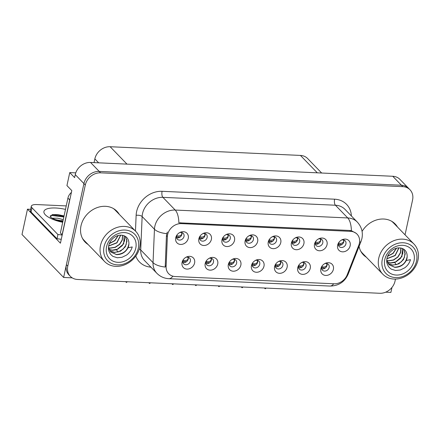 <?xml version="1.0" encoding="UTF-8"?>
<svg xmlns="http://www.w3.org/2000/svg" width="440" height="440" viewBox="0 0 440 440"><rect width="100%" height="100%" fill="white"/><g stroke="black" fill="none" stroke-linecap="round" stroke-linejoin="round"><path stroke-width="0.66" d="M176.726 235.356A4.152 3.493 135.9 0 0 176.49 236.099A4.152 3.493 135.9 0 0 177.265 239.157A4.152 3.493 135.9 0 0 181.143 239.784A4.152 3.493 135.9 0 0 184.008 236.44A4.152 3.493 135.9 0 0 183.233 233.382A4.152 3.493 135.9 0 0 179.448 232.716M181.902 232.584A4.152 3.493 -44.1 0 1 181.924 234.295A4.152 3.493 -44.1 0 1 176.512 237.809M175.72 237.771A6.919 5.825 135.9 0 0 180.604 244.431A6.919 5.825 135.9 0 0 188.249 238.348A6.919 5.825 135.9 0 0 186.274 232.661A6.919 5.825 135.9 0 0 179.965 232.436A6.919 5.825 135.9 0 0 176.429 235.862A6.919 5.825 135.9 0 0 175.72 237.771M229.334 262.13A4.152 3.493 135.9 0 0 229.103 262.867A4.152 3.493 135.9 0 0 229.878 265.93A4.152 3.493 135.9 0 0 233.75 266.558A4.152 3.493 135.9 0 0 236.621 263.214A4.152 3.493 135.9 0 0 235.846 260.15A4.152 3.493 135.9 0 0 232.062 259.49M234.514 259.358A4.152 3.493 -44.1 0 1 234.537 261.063A4.152 3.493 -44.1 0 1 229.125 264.578M228.333 264.545A6.919 5.825 135.9 0 0 233.216 271.205A6.919 5.825 135.9 0 0 240.856 265.117A6.919 5.825 135.9 0 0 238.887 259.435A6.919 5.825 135.9 0 0 232.573 259.21A6.919 5.825 135.9 0 0 229.042 262.636A6.919 5.825 135.9 0 0 228.333 264.545M206.206 261.074A4.152 3.493 135.9 0 0 205.97 261.811A4.152 3.493 135.9 0 0 206.745 264.875A4.152 3.493 135.9 0 0 210.623 265.502A4.152 3.493 135.9 0 0 213.488 262.158A4.152 3.493 135.9 0 0 212.713 259.094A4.152 3.493 135.9 0 0 208.929 258.429M211.382 258.297A4.152 3.493 -44.1 0 1 211.404 260.007A4.152 3.493 -44.1 0 1 205.992 263.522M205.2 263.489A6.919 5.825 135.9 0 0 210.084 270.144A6.919 5.825 135.9 0 0 217.729 264.061A6.919 5.825 135.9 0 0 215.76 258.374A6.919 5.825 135.9 0 0 209.446 258.154A6.919 5.825 135.9 0 0 205.909 261.58A6.919 5.825 135.9 0 0 205.2 263.489M298.733 265.304A4.152 3.493 135.9 0 0 298.496 266.041A4.152 3.493 135.9 0 0 299.272 269.104A4.152 3.493 135.9 0 0 303.149 269.731A4.152 3.493 135.9 0 0 306.014 266.387A4.152 3.493 135.9 0 0 305.239 263.324A4.152 3.493 135.9 0 0 301.455 262.658M303.908 262.526A4.152 3.493 -44.1 0 1 303.93 264.237A4.152 3.493 -44.1 0 1 298.518 267.751M297.726 267.718A6.919 5.825 135.9 0 0 302.61 274.373A6.919 5.825 135.9 0 0 310.255 268.29A6.919 5.825 135.9 0 0 308.281 262.603A6.919 5.825 135.9 0 0 301.972 262.383A6.919 5.825 135.9 0 0 298.436 265.81A6.919 5.825 135.9 0 0 297.726 267.718M269.247 239.586A4.152 3.493 135.9 0 0 269.016 240.328A4.152 3.493 135.9 0 0 269.791 243.386A4.152 3.493 135.9 0 0 273.663 244.013A4.152 3.493 135.9 0 0 276.535 240.669A4.152 3.493 135.9 0 0 275.759 237.611A4.152 3.493 135.9 0 0 271.975 236.946M274.428 236.814A4.152 3.493 -44.1 0 1 274.45 238.524A4.152 3.493 -44.1 0 1 269.038 242.039M268.246 242A6.919 5.825 135.9 0 0 273.13 248.661A6.919 5.825 135.9 0 0 280.775 242.572A6.919 5.825 135.9 0 0 278.801 236.891A6.919 5.825 135.9 0 0 272.492 236.665A6.919 5.825 135.9 0 0 268.956 240.091A6.919 5.825 135.9 0 0 268.246 242M315.513 241.703A4.152 3.493 135.9 0 0 315.282 242.44A4.152 3.493 135.9 0 0 316.058 245.504A4.152 3.493 135.9 0 0 319.93 246.131A4.152 3.493 135.9 0 0 322.795 242.787A4.152 3.493 135.9 0 0 322.02 239.723A4.152 3.493 135.9 0 0 318.236 239.063M320.694 238.926A4.152 3.493 -44.1 0 1 320.716 240.636A4.152 3.493 -44.1 0 1 315.304 244.151M314.512 244.118A6.919 5.825 135.9 0 0 319.396 250.773A6.919 5.825 135.9 0 0 327.036 244.69A6.919 5.825 135.9 0 0 325.067 239.003A6.919 5.825 135.9 0 0 318.752 238.782A6.919 5.825 135.9 0 0 315.216 242.209A6.919 5.825 135.9 0 0 314.512 244.118M183.073 260.013A4.152 3.493 135.9 0 0 182.842 260.755A4.152 3.493 135.9 0 0 183.618 263.819A4.152 3.493 135.9 0 0 187.49 264.446A4.152 3.493 135.9 0 0 190.355 261.096A4.152 3.493 135.9 0 0 189.58 258.038A4.152 3.493 135.9 0 0 185.796 257.373M188.254 257.24A4.152 3.493 -44.1 0 1 188.276 258.951A4.152 3.493 -44.1 0 1 182.864 262.466M182.072 262.433A6.919 5.825 135.9 0 0 186.956 269.088A6.919 5.825 135.9 0 0 194.596 263.005A6.919 5.825 135.9 0 0 192.627 257.318A6.919 5.825 135.9 0 0 186.313 257.092A6.919 5.825 135.9 0 0 182.776 260.519A6.919 5.825 135.9 0 0 182.072 262.433M246.12 238.53A4.152 3.493 135.9 0 0 245.883 239.272A4.152 3.493 135.9 0 0 246.664 242.33A4.152 3.493 135.9 0 0 250.536 242.957A4.152 3.493 135.9 0 0 253.402 239.613A4.152 3.493 135.9 0 0 252.626 236.549A4.152 3.493 135.9 0 0 248.842 235.889M251.301 235.757A4.152 3.493 -44.1 0 1 251.323 237.463A4.152 3.493 -44.1 0 1 245.905 240.977M245.113 240.944A6.919 5.825 135.9 0 0 250.003 247.605A6.919 5.825 135.9 0 0 257.642 241.516A6.919 5.825 135.9 0 0 255.673 235.835A6.919 5.825 135.9 0 0 249.359 235.609A6.919 5.825 135.9 0 0 245.823 239.036A6.919 5.825 135.9 0 0 245.113 240.944M199.854 236.418A4.152 3.493 135.9 0 0 199.623 237.155A4.152 3.493 135.9 0 0 200.398 240.218A4.152 3.493 135.9 0 0 204.27 240.845A4.152 3.493 135.9 0 0 207.136 237.501A4.152 3.493 135.9 0 0 206.36 234.438A4.152 3.493 135.9 0 0 202.582 233.772M205.035 233.64A4.152 3.493 -44.1 0 1 205.056 235.351A4.152 3.493 -44.1 0 1 199.645 238.865M198.853 238.832A6.919 5.825 135.9 0 0 203.737 245.487A6.919 5.825 135.9 0 0 211.376 239.404A6.919 5.825 135.9 0 0 209.407 233.717A6.919 5.825 135.9 0 0 203.093 233.497A6.919 5.825 135.9 0 0 199.562 236.924A6.919 5.825 135.9 0 0 198.853 238.832M222.987 237.474A4.152 3.493 135.9 0 0 222.756 238.211A4.152 3.493 135.9 0 0 223.531 241.274A4.152 3.493 135.9 0 0 227.403 241.901A4.152 3.493 135.9 0 0 230.269 238.557A4.152 3.493 135.9 0 0 229.493 235.494A4.152 3.493 135.9 0 0 225.715 234.834M228.168 234.696A4.152 3.493 -44.1 0 1 228.19 236.407A4.152 3.493 -44.1 0 1 222.778 239.921M221.986 239.888A6.919 5.825 135.9 0 0 226.87 246.543A6.919 5.825 135.9 0 0 234.509 240.46A6.919 5.825 135.9 0 0 232.54 234.779A6.919 5.825 135.9 0 0 226.226 234.553A6.919 5.825 135.9 0 0 222.69 237.98A6.919 5.825 135.9 0 0 221.986 239.888M275.6 264.242A4.152 3.493 135.9 0 0 275.369 264.985A4.152 3.493 135.9 0 0 276.144 268.043A4.152 3.493 135.9 0 0 280.016 268.67A4.152 3.493 135.9 0 0 282.882 265.326A4.152 3.493 135.9 0 0 282.106 262.268A4.152 3.493 135.9 0 0 278.322 261.602M280.781 261.47A4.152 3.493 -44.1 0 1 280.803 263.18A4.152 3.493 -44.1 0 1 275.391 266.695M274.593 266.656A6.919 5.825 135.9 0 0 279.483 273.317A6.919 5.825 135.9 0 0 287.122 267.234A6.919 5.825 135.9 0 0 285.153 261.547A6.919 5.825 135.9 0 0 278.839 261.322A6.919 5.825 135.9 0 0 275.303 264.748A6.919 5.825 135.9 0 0 274.593 266.656M252.466 263.186A4.152 3.493 135.9 0 0 252.236 263.929A4.152 3.493 135.9 0 0 253.011 266.987A4.152 3.493 135.9 0 0 256.883 267.614A4.152 3.493 135.9 0 0 259.749 264.27A4.152 3.493 135.9 0 0 258.973 261.206A4.152 3.493 135.9 0 0 255.195 260.546M257.648 260.414A4.152 3.493 -44.1 0 1 257.67 262.125A4.152 3.493 -44.1 0 1 252.258 265.634M251.466 265.601A6.919 5.825 135.9 0 0 256.35 272.261A6.919 5.825 135.9 0 0 263.989 266.173A6.919 5.825 135.9 0 0 262.02 260.491A6.919 5.825 135.9 0 0 255.706 260.266A6.919 5.825 135.9 0 0 252.17 263.692A6.919 5.825 135.9 0 0 251.466 265.601M338.646 242.759A4.152 3.493 135.9 0 0 338.409 243.496A4.152 3.493 135.9 0 0 339.185 246.56A4.152 3.493 135.9 0 0 343.062 247.187A4.152 3.493 135.9 0 0 345.928 243.843A4.152 3.493 135.9 0 0 345.152 240.779A4.152 3.493 135.9 0 0 341.368 240.119M343.822 239.987A4.152 3.493 -44.1 0 1 343.844 241.692A4.152 3.493 -44.1 0 1 338.432 245.207M337.639 245.174A6.919 5.825 135.9 0 0 342.524 251.834A6.919 5.825 135.9 0 0 350.168 245.746A6.919 5.825 135.9 0 0 348.2 240.064A6.919 5.825 135.9 0 0 341.886 239.839A6.919 5.825 135.9 0 0 338.349 243.265A6.919 5.825 135.9 0 0 337.639 245.174M292.38 240.642A4.152 3.493 135.9 0 0 292.149 241.384A4.152 3.493 135.9 0 0 292.925 244.448A4.152 3.493 135.9 0 0 296.797 245.075A4.152 3.493 135.9 0 0 299.662 241.725A4.152 3.493 135.9 0 0 298.887 238.667A4.152 3.493 135.9 0 0 295.108 238.002M297.561 237.87A4.152 3.493 -44.1 0 1 297.583 239.58A4.152 3.493 -44.1 0 1 292.171 243.095M291.379 243.062A6.919 5.825 135.9 0 0 296.263 249.716A6.919 5.825 135.9 0 0 303.902 243.634A6.919 5.825 135.9 0 0 301.934 237.947A6.919 5.825 135.9 0 0 295.62 237.727A6.919 5.825 135.9 0 0 292.083 241.148A6.919 5.825 135.9 0 0 291.379 243.062M321.86 266.36A4.152 3.493 135.9 0 0 321.629 267.096A4.152 3.493 135.9 0 0 322.405 270.16A4.152 3.493 135.9 0 0 326.277 270.787A4.152 3.493 135.9 0 0 329.142 267.443A4.152 3.493 135.9 0 0 328.367 264.38A4.152 3.493 135.9 0 0 324.588 263.72M327.041 263.582A4.152 3.493 -44.1 0 1 327.063 265.293A4.152 3.493 -44.1 0 1 321.651 268.807M320.859 268.774A6.919 5.825 135.9 0 0 325.743 275.435A6.919 5.825 135.9 0 0 333.382 269.346A6.919 5.825 135.9 0 0 331.414 263.665A6.919 5.825 135.9 0 0 325.1 263.439A6.919 5.825 135.9 0 0 321.569 266.865A6.919 5.825 135.9 0 0 320.859 268.774M167.64 234.575A12.457 10.483 135.9 0 0 167.382 236.572L166.106 266.541A12.457 10.483 135.9 0 0 168.696 273.73A12.457 10.483 135.9 0 0 175.159 276.529L334.037 283.789A12.457 10.483 135.9 0 0 347.188 274.819L358.771 245.322A12.457 10.483 135.9 0 0 357.049 234.152A12.457 10.483 135.9 0 0 350.581 231.352L181.396 223.619A12.457 10.483 135.9 0 0 167.64 234.575M385.666 292.177L390.891 292.418L391.974 287.402M63.63 277.459L22 234.498L27.473 209.181L60.429 243.194L71.797 190.603L66.941 185.592L69.751 172.59L74.608 177.601L75.251 174.631A13.844 11.649 135.9 0 1 90.536 162.459L392.744 176.27A13.844 11.649 135.9 0 1 399.933 179.382L408.606 188.331A13.844 11.649 135.9 0 0 401.418 185.224L99.204 171.407A13.844 11.649 135.9 0 0 83.925 183.579L63.63 277.459L72.215 277.849M69.751 172.59L75.757 172.865M94.045 162.619L94.847 158.895A13.844 11.649 -44.1 0 1 110.132 146.724L300.443 155.424A13.844 11.649 -44.1 0 1 307.626 158.532L321.668 173.024M27.473 209.181L30.635 209.325M119.257 214.33A22.143 18.634 135.9 0 0 116.952 211.288A22.143 18.634 135.9 0 0 96.3 207.944A22.143 18.634 135.9 0 0 81.01 225.786A22.143 18.634 135.9 0 0 85.146 242.11A22.143 18.634 135.9 0 0 88.11 244.508M84.475 241.373A22.143 18.634 135.9 0 0 86.724 243.073M359.09 246.351A22.143 18.634 135.9 0 0 363.391 254.826A22.143 18.634 135.9 0 0 366.355 257.224M362.72 254.089A22.143 18.634 135.9 0 0 364.969 255.794M172.838 276.161A16.148 6.837 -87.4 0 1 168.922 278.696C164.23 278.438 160.215 276.634 156.865 273.284A18.453 15.532 -44.1 0 1 153.038 262.642L154.457 229.246A18.453 15.532 -44.1 0 1 154.841 226.287A18.453 15.532 -44.1 0 1 175.214 210.056A16.148 6.837 92.6 0 1 178.865 222.811L349.718 230.461L351.389 230.692L356.34 233.42M351.389 230.692A16.148 6.837 -87.4 0 0 347.743 217.943L175.214 210.056L162.899 197.346A18.453 15.532 135.9 0 0 142.527 213.576A18.453 15.532 135.9 0 0 142.142 216.535L140.718 249.937L153.038 262.642A16.148 6.523 2.4 0 0 165.22 267.053L166.436 235.598L167.299 232.018M405.042 234.823L412.577 199.969A13.844 11.649 135.9 0 0 409.992 189.767L408.606 188.331A13.844 11.649 135.9 0 0 401.418 185.224L99.204 171.407A13.844 11.649 135.9 0 0 83.925 183.579L66.385 264.715A13.844 11.649 135.9 0 0 68.97 274.918L70.356 276.353A13.844 11.649 135.9 0 0 77.539 279.466L379.753 293.277A13.844 11.649 135.9 0 0 395.038 281.105L395.472 279.087M397.502 227.046A22.143 18.634 135.9 0 0 395.202 224.004A22.143 18.634 135.9 0 0 362.076 231.407M409.992 189.767A13.844 11.649 135.9 0 0 402.809 186.654L100.595 172.838A13.844 11.649 135.9 0 0 85.311 185.009L67.771 266.145A13.844 11.649 135.9 0 0 70.356 276.353M396.116 225.615A22.143 18.634 135.9 0 0 394.482 223.311M117.871 212.894A22.143 18.634 135.9 0 0 116.237 210.595M321.706 266.464C323.834 267.493 325.584 267.075 326.964 265.216L326.623 263.489M321.547 267.674L325.116 268.142M265.49 288.052L265.436 288.728L266.129 288.084M264.688 288.019L265.183 288.717L265.326 288.046M265.095 288.712L264.407 288.002M343.86 241.615L343.387 239.888M343.745 241.626C342.342 243.48 340.588 243.898 338.492 242.864M338.531 243.073L338.767 244.376L341.897 244.541M338.767 244.376L338.333 244.079M298.573 265.408C300.702 266.437 302.456 266.019 303.831 264.16L303.49 262.433M298.414 266.618L301.983 267.086M242.358 286.995L242.303 287.672L243.001 287.029M241.555 286.963L241.962 287.656L242.193 286.99M241.962 287.656L241.274 286.946M275.446 264.352C277.569 265.375 279.323 264.963 280.698 263.103L280.357 261.377M275.286 265.562L278.856 266.03M219.23 285.94L219.082 286.611L219.868 285.967M218.422 285.901L218.917 286.6L219.06 285.934M218.829 286.594L218.147 285.89M252.313 263.296C254.436 264.319 256.19 263.901 257.571 262.048L257.23 260.315M252.153 264.506L255.723 264.968M196.097 284.884L196.042 285.555L196.735 284.911M195.288 284.845L195.784 285.543L195.932 284.873M195.696 285.538L195.014 284.834M320.733 240.559L320.254 238.827M320.611 240.565C319.209 242.424 317.455 242.836 315.359 241.808M315.398 242.011L315.634 243.315L318.769 243.485M315.634 243.315L315.2 243.023M297.6 239.503L297.127 237.771M297.484 239.509C296.076 241.368 294.327 241.78 292.226 240.752M292.264 240.955L292.507 242.259L295.636 242.429M292.507 242.259L292.067 241.962M274.466 238.447L273.994 236.715M274.351 238.453C272.943 240.312 271.194 240.724 269.093 239.696M269.132 239.899L269.374 241.203L272.503 241.368M269.374 241.203L268.934 240.906M251.334 237.386L250.861 235.659M251.218 237.397C249.816 239.25 248.061 239.668 245.966 238.634M246.004 238.843L246.24 240.147L249.376 240.312M246.24 240.147L245.806 239.85M50.254 216.997L52.503 214.61L57.805 214.583L64.07 215.947M55.061 219.532L62.964 221.067M63.278 219.632L57.69 218.196L52.129 218.202M61.254 239.377A9.229 3.097 12.2 0 0 57.008 238.799L31.059 212.02A9.229 3.097 -167.8 0 1 30.393 210.452L31.312 206.206A9.229 3.097 -167.8 0 1 36.861 204.573L66.242 205.915M57.008 238.799L57.926 234.553L31.977 207.774A9.229 3.097 -167.8 0 1 31.312 206.206M57.926 234.553A9.229 3.097 -167.8 0 1 62.172 235.131M62.26 234.729A9.229 7.766 135.9 0 0 62.134 234.735L69.663 199.898A9.229 7.766 -44.1 0 1 70.103 198.44M71.401 192.434A9.229 7.766 135.9 0 0 67.925 198.11L60.396 232.941L62.134 234.735M62.827 221.689L57.723 220.468M63.998 216.299L51.997 214.726M63.85 216.97L51.546 215.452L50.21 215.798M108.592 247.891L110.281 248.177L115.33 247.352L119.691 244.371L122.337 239.998L122.656 235.362M122.54 235.34L122.166 239.954L119.499 244.277L115.154 247.225L110.143 248.034L108.564 247.775M109.109 249.475L112.365 250.322L116.661 249.777L123.69 243.854L124.151 235.796M124.064 235.763L124.619 240.631L122.304 245.603L117.739 249.15L112.222 250.179L109.071 249.376M109.852 250.839L114.444 252.472L120.577 251.147L125.312 246.802L126.984 241.109L125.059 236.231M109.797 250.756L114.307 252.329L118.602 251.779L123.151 249.073L126.104 244.833L126.781 240.147L125.048 236.22M108.488 247.363L110.797 252.005L116.529 254.623C121.666 254.661 125.505 252.379 128.04 247.775L132.231 246.945C131.252 250.272 129.338 252.989 126.489 255.107L122.012 257.29L117.337 257.769L113.218 256.476C112.948 256.647 109.918 253.748 110.176 253.71C108.691 250.894 108.031 249.667 108.757 245.432C110.099 239.591 115.934 234.657 121.556 235.219C123.838 235.384 125.686 236.275 127.1 237.897C128.354 239.459 128.964 241.401 128.92 243.711A10.61 8.932 -44.1 0 1 128.046 247.775M128.92 243.711C127.743 250.476 123.569 254.067 116.386 254.474L110.726 251.928M109.302 243.645L114.884 240.702L118.222 235.543M109.384 243.441L114.752 240.554L118.019 235.598M108.636 246.054L116.941 242.875L120.736 235.202M120.593 235.202L116.804 242.726L108.658 245.916M138.292 248.248A18.915 15.917 -44.1 0 1 117.403 264.88A18.915 15.917 -44.1 0 1 104.049 246.681A18.915 15.917 -44.1 0 1 124.938 230.049A18.915 15.917 -44.1 0 1 138.292 248.248M115.814 266.354A21.687 18.249 -44.1 0 1 104.555 261.481A21.687 18.249 -44.1 0 1 100.507 245.493A21.687 18.249 -44.1 0 1 124.449 226.424A21.687 18.249 -44.1 0 1 135.702 231.297A21.687 18.249 -44.1 0 1 139.755 247.286A21.687 18.249 -44.1 0 1 115.814 266.354M113.273 208.466A21.687 18.249 -44.1 0 1 115.236 210.177L135.702 231.297M104.555 261.481L84.09 240.356A21.687 18.249 -44.1 0 1 82.445 238.343M117.959 262.334A16.148 13.591 -44.1 0 1 106.557 246.796A16.148 13.591 -44.1 0 1 124.383 232.595A16.148 13.591 -44.1 0 1 135.784 248.133A16.148 13.591 -44.1 0 1 117.959 262.334M386.837 260.612L388.526 260.893L393.575 260.073L397.936 257.087L400.582 252.714L400.901 248.078M400.785 248.056L400.411 252.67L397.749 256.999L393.399 259.941L388.388 260.75L386.815 260.497M387.354 262.19L390.61 263.043L394.906 262.493L401.935 256.57L402.397 248.512M402.309 248.479L402.864 253.352L400.549 258.319L395.984 261.866L390.473 262.9L387.316 262.091M388.097 263.555L392.689 265.188L398.822 263.863L403.557 259.518L405.229 253.825L403.304 248.947M388.042 263.472L392.552 265.045L396.847 264.495L401.396 261.795L404.355 257.548L405.026 252.868L403.293 248.941M386.733 260.079L389.043 264.721L394.774 267.339C399.911 267.377 403.75 265.095 406.285 260.497L410.482 259.661C409.497 262.988 407.583 265.711 404.734 267.822L400.263 270.012L395.588 270.49L391.463 269.192C391.193 269.363 388.163 266.464 388.421 266.426C386.936 263.615 386.276 262.383 387.007 258.148C388.344 252.307 394.185 247.374 399.8 247.935C402.089 248.1 403.931 248.996 405.345 250.613C406.599 252.181 407.209 254.117 407.165 256.432A10.61 8.932 -44.1 0 1 406.291 260.497M407.165 256.432C405.993 263.197 401.814 266.783 394.631 267.196L388.971 264.649M387.552 256.361L393.135 253.418L396.473 248.259M387.629 256.157L392.997 253.275L396.27 248.314M386.881 258.77L395.186 255.591L398.981 247.918M398.838 247.924L395.049 255.448L386.909 258.632M416.537 260.964A18.915 15.917 -44.1 0 1 395.654 277.596A18.915 15.917 -44.1 0 1 382.3 259.397A18.915 15.917 -44.1 0 1 403.183 242.764A18.915 15.917 -44.1 0 1 416.537 260.964M394.059 279.07A21.687 18.249 -44.1 0 1 382.806 274.197A21.687 18.249 -44.1 0 1 378.752 258.209A21.687 18.249 -44.1 0 1 402.694 239.14A21.687 18.249 -44.1 0 1 413.947 244.019A21.687 18.249 -44.1 0 1 418 260.002A21.687 18.249 -44.1 0 1 394.059 279.07M391.518 221.188A21.687 18.249 -44.1 0 1 393.481 222.893L413.947 244.019M382.806 274.197L362.334 253.077A21.687 18.249 -44.1 0 1 360.69 251.059M396.204 275.05A16.148 13.591 -44.1 0 1 384.802 259.512A16.148 13.591 -44.1 0 1 402.633 245.311A16.148 13.591 -44.1 0 1 414.029 260.849A16.148 13.591 -44.1 0 1 396.204 275.05M229.18 262.24C231.308 263.263 233.057 262.845 234.438 260.992L234.097 259.259M229.02 263.45L232.59 263.912M172.964 283.827L172.909 284.499L173.602 283.855M172.161 283.789L172.656 284.488L172.799 283.817M172.568 284.482L171.881 283.778M206.047 261.179C208.175 262.207 209.93 261.789 211.305 259.93L210.964 258.203M205.893 262.389L209.457 262.856M149.837 282.766L149.776 283.443L150.475 282.799M149.028 282.733L149.435 283.426L149.666 282.761M149.435 283.426L148.753 282.716M182.919 260.123C185.042 261.146 186.797 260.733 188.177 258.874L187.831 257.147M182.76 261.332L186.329 261.8M126.704 281.71L126.561 282.381L127.342 281.738M125.895 281.672L126.302 282.37L126.533 281.705M126.302 282.37L125.62 281.661M228.206 236.33L227.728 234.603M228.085 236.335C226.683 238.194 224.934 238.607 222.833 237.578M222.871 237.787L223.108 239.085L226.243 239.256M223.108 239.085L222.673 238.794M205.073 235.274L204.6 233.541M204.958 235.279C203.549 237.138 201.801 237.551 199.7 236.522M199.738 236.726L199.98 238.029L203.11 238.2M199.98 238.029L199.54 237.732M181.94 234.218L181.467 232.485M181.825 234.223C180.422 236.082 178.668 236.495 176.572 235.466M176.605 235.67L176.847 236.973L179.977 237.144M176.847 236.973L176.407 236.676M167.382 236.572L166.436 235.598M75.251 174.631L85.311 185.009M90.536 162.459L100.595 172.838M392.744 176.27L402.809 186.654M300.443 155.424L317.306 172.821M110.132 146.724L126.99 164.126M94.847 158.895L98.665 162.828M350.581 231.352L349.718 230.461M181.396 223.619L180.532 222.728M166.106 266.541L165.16 265.568M334.609 199.194A4.615 1.953 -87.4 0 0 335.429 205.233L162.899 197.346A4.615 1.953 -87.4 0 1 162.085 191.306L334.609 199.194A23.067 19.41 -44.1 0 1 351.379 215.958M345.004 209.38A18.453 15.532 135.9 0 0 335.429 205.233L347.743 217.943A18.453 15.532 -44.1 0 1 357.319 222.09L345.004 209.38M166.732 233.668A16.148 6.523 2.4 0 1 154.457 229.246L142.142 216.535A4.615 1.865 -177.6 0 0 136.136 215.298A23.067 19.41 -44.1 0 1 162.085 191.306M333.696 283.773A16.148 6.837 92.6 0 1 329.967 286.061L168.922 278.696M347.105 275.028A16.148 4.147 21.4 0 0 348.166 274.17C344.663 281.974 338.597 285.94 329.967 286.061M359.552 242.286A16.148 4.147 21.4 0 0 361.075 241.296L348.166 274.17M150.926 267.152A23.067 19.41 -44.1 0 1 135.806 256.047M135.465 231.055L136.136 215.298M67.771 266.145L66.385 264.715M139.276 249.112A4.615 1.865 -177.6 0 1 140.718 249.937A18.453 15.532 135.9 0 0 144.551 260.579L156.865 273.284M321.745 266.673L321.986 267.971M298.611 265.617L298.854 266.915M275.484 264.561L275.721 265.859M252.351 263.5L252.588 264.803M62.706 222.277A19.651 6.595 -167.8 0 1 44.209 213.257A19.651 6.595 -167.8 0 1 55.748 208.005A19.651 6.595 -167.8 0 1 65.489 209.396M62.992 220.93A10.428 3.498 12.2 0 0 61.237 220.545M67.925 198.11L69.663 199.898M31.059 212.02L31.977 207.774M116.661 249.777L117.672 252.049M394.906 262.493L395.918 264.764M229.218 262.444L229.46 263.747M206.085 261.388L206.327 262.686M182.958 260.332L183.194 261.63M357.049 234.152L356.274 233.354M361.075 241.296L361.939 238.441C363.138 232.26 361.598 226.809 357.319 222.09M62.816 221.749L56.562 220.083L52.96 218.62L50.138 216.893"/></g></svg>
